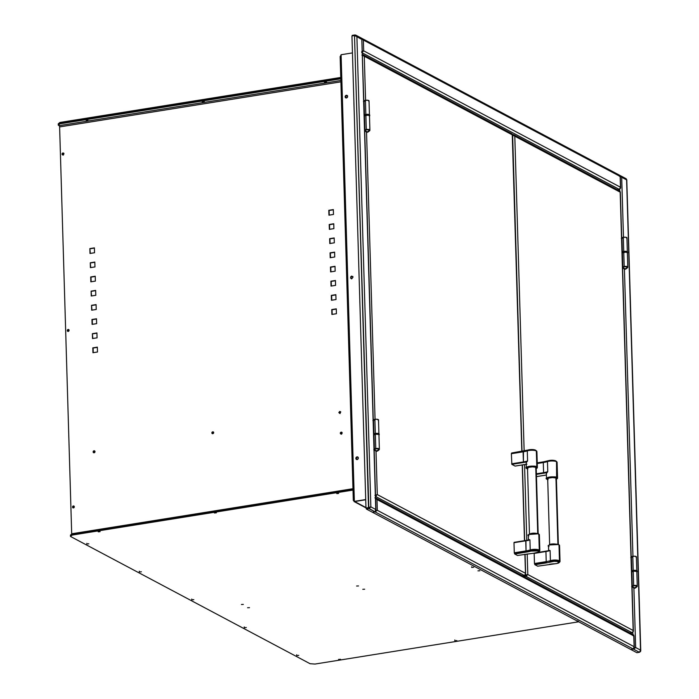 <?xml version="1.0" encoding="UTF-8"?>
<svg xmlns="http://www.w3.org/2000/svg" width="699" height="699" viewBox="0 0 699 699"><rect width="100%" height="100%" fill="white"/><g stroke="black" fill="none" stroke-linecap="round" stroke-linejoin="round"><path stroke-width="1.05" d="M94.706 450.977L95.003 451.633L94.103 452.777L93.142 451.93A1.031 0.9 118 0 1 95.003 451.633A1.031 0.9 118 0 1 93.142 451.93L94.042 450.785L94.706 450.977A1.031 0.9 -62 0 0 93.762 452.76M213.405 431.956L213.448 433.354L212.138 433.563L212.094 432.165L213.405 431.956A1.031 0.9 -62 0 0 212.155 433.074L211.841 432.908A1.031 0.9 118 0 1 213.693 432.611A1.031 0.9 118 0 1 211.841 432.908L212.155 433.074A1.031 0.9 -62 0 0 212.452 433.738M341.855 432.253L341.898 433.66L340.588 433.869L340.299 433.214A1.031 0.9 118 0 1 342.152 432.917A1.031 0.9 118 0 1 340.299 433.214L340.544 432.463L341.855 432.253A1.031 0.9 -62 0 0 340.911 434.044L340.605 433.38L341.505 432.235M63.583 153.142A1.031 0.9 -62 0 0 62.639 154.933L62.919 152.967L63.897 153.317M62.98 154.951A1.031 0.9 118 0 1 62.919 152.967A1.031 0.9 118 0 1 62.98 154.951L62.028 154.103L62.919 152.967L63.88 153.806L62.98 154.951M68.825 329.631L68.869 331.038L67.558 331.247L67.515 329.841L68.825 329.631A1.031 0.9 -62 0 0 68.467 329.613L68.161 329.447A1.031 0.9 118 0 1 68.222 331.431A1.031 0.9 118 0 1 68.161 329.447L68.467 329.613A1.031 0.9 -62 0 0 67.873 331.422M74.059 506.12L74.103 507.526L72.792 507.736L72.748 506.329L74.059 506.12A1.031 0.9 -62 0 0 73.71 506.093L73.395 505.936A1.031 0.9 118 0 1 73.456 507.92A1.031 0.9 118 0 1 73.395 505.936L73.71 506.093A1.031 0.9 -62 0 0 73.115 507.911M325.883 82.368L324.397 82.159L325.883 82.368L325.865 81.862L325.883 82.368L326.11 81.897L324.397 82.167L325.883 82.368M203.706 101.94L202.221 101.731L203.706 101.94L203.689 101.434L203.706 101.94L203.933 101.477L202.221 101.748L203.706 101.94M352.986 489.387L72.172 534.394L72.146 533.713L352.969 488.706L72.146 533.713L70.45 535.102L70.966 535.373L70.45 535.102L70.468 535.784L72.172 534.394L352.986 489.387L72.172 534.394L72.189 535.076L353.012 490.069L72.189 535.076L70.494 536.456L310.103 663.727L70.494 536.456L70.468 535.784L70.983 536.054M58.786 124.798L58.262 124.527L58.288 125.208L59.127 125.654L58.288 125.208L59.983 123.819L59.965 123.138L340.78 78.131M340.806 78.812L59.983 123.819L340.806 78.812M340.85 80.499L59.127 125.654L340.85 80.499M86.423 120.114L86.195 120.586L87.908 120.307L86.423 120.114M59.616 126.921L71.7 534.071L59.616 126.921L340.894 81.844L59.616 126.921A1.057 0.437 80.9 0 0 59.127 125.654M338.657 493.38L337.075 493.634M100.114 531.607L98.533 531.86M86.326 120.604L87.899 120.35M333.484 214.444L328.941 215.178L328.792 210.312L333.336 209.586L333.484 214.444L328.941 215.178M89.996 253.466L89.856 248.599L90.302 253.414L89.856 248.599L94.4 247.874L94.54 252.741L89.996 253.466L89.856 248.599L94.4 247.874M94.4 248.084L90.162 248.765L94.4 248.084M333.904 228.625L329.36 229.359L329.212 224.493L333.755 223.767L333.904 228.625L329.36 229.359M329.666 229.307L329.526 224.659L333.764 223.977L329.212 224.493L333.755 223.767M94.959 266.922L90.416 267.647L90.276 262.78L90.721 267.595L90.276 262.78L94.819 262.055L94.959 266.922L90.416 267.647L90.276 262.78L94.819 262.055M94.819 262.265L90.582 262.946L94.819 262.265M330.085 243.488L329.945 238.84L334.183 238.158L329.64 238.674L334.183 237.948L334.323 242.806L329.779 243.54L329.64 238.674L334.183 237.948M95.379 281.103L90.835 281.828L90.695 276.961L95.239 276.236L95.379 281.103L90.835 281.828L90.695 276.961L91.141 281.776L91.001 277.127L95.247 276.446M334.742 256.987L330.199 257.721L330.059 252.855L334.603 252.129L334.742 256.987L330.199 257.721M91.263 296.009L91.115 291.142L91.56 295.965L91.115 291.142L95.658 290.417L95.807 295.284L91.263 296.009L91.115 291.142L95.658 290.417M95.667 290.627L91.429 291.308L95.667 290.627M335.162 271.168L330.618 271.902L330.478 267.035L335.022 266.31L335.162 271.168L330.618 271.902M330.924 271.85L330.784 267.201L335.031 266.52L330.478 267.035L335.022 266.31M96.226 309.465L91.683 310.19L91.534 305.323L91.98 310.146L91.534 305.323L96.078 304.598L96.226 309.465L91.683 310.19L91.534 305.323L96.078 304.598M96.086 304.808L91.849 305.489L96.086 304.808M331.343 286.031L331.212 281.382L335.45 280.701L330.898 281.216L335.441 280.491L335.59 285.349L331.046 286.083L330.898 281.216L335.441 280.491M96.645 323.646L92.102 324.371L91.953 319.504L96.497 318.779L96.645 323.646L92.102 324.371L91.953 319.504L92.408 324.327L92.268 319.67L96.506 318.997M336.009 299.53L331.466 300.264L331.317 295.397L335.861 294.672L336.009 299.53L331.466 300.264M92.521 338.552L92.382 333.685L92.827 338.508L92.382 333.685L96.925 332.96L97.065 337.827L92.521 338.552L92.382 333.685L96.925 332.96M96.925 333.178L92.687 333.851L96.925 333.178M336.429 313.711L331.885 314.445L331.737 309.578L336.28 308.853L336.429 313.711L331.885 314.445M97.484 352.008L92.941 352.733L92.801 347.875L97.344 347.141L97.484 352.008L92.941 352.733L92.801 347.875L97.344 347.141M97.344 347.359L93.107 348.032L97.344 347.359M93.247 352.689L93.107 348.032L93.247 352.689M332.191 314.393L332.051 309.744L336.289 309.063M331.772 300.212L331.632 295.563L335.87 294.882M330.505 257.669L330.365 253.021L334.611 252.339M329.246 215.126L329.107 210.478L333.344 209.796M93.745 452.751L93.71 451.353M212.155 433.074L212.4 432.332M340.081 413.572L339.129 412.725L340.029 411.58L340.693 411.772M341.566 434.219L340.605 433.38M63.294 155.117L62.63 154.925M67.864 331.413L67.82 330.007L68.467 329.613M73.107 507.893L72.81 507.238L73.71 506.093M340.675 412.261L339.775 413.406L338.814 412.559L339.714 411.423L340.675 412.261M340.5 659.288L338.919 659.541M473.651 567.273L471.685 567.448L473.651 567.273M454.918 640.782L456.875 640.607L454.918 640.782M296.804 655.557L298.761 655.382L296.804 655.557M244.344 627.702L246.301 627.519L244.344 627.702M191.884 599.838L193.841 599.655L191.884 599.838M139.424 571.974L141.39 571.799L139.424 571.974M88.825 543.813L86.859 543.997L88.825 543.813M216.384 512.813L214.427 512.987L216.384 512.813M315.031 664.05L578.693 621.795L315.031 664.05L310.103 663.727M241.426 604.486L243.331 604.399L241.426 604.486M247.586 607.754L249.491 607.676L247.586 607.754M356.612 586.024L358.508 585.945L356.612 586.024M362.772 589.301L364.677 589.213L362.772 589.301M477.959 570.838L479.855 570.76L477.959 570.838M577.566 620.817L577.094 621.201L578.475 621.297M338.543 659.437L340.448 659.349L338.543 659.437M98.157 531.756L100.053 531.677L98.157 531.756M336.708 493.529L338.604 493.45L336.708 493.529M58.262 124.527L58.244 123.845L58.76 124.116L58.244 123.845L59.939 122.456L59.965 123.138L58.262 124.527M340.762 77.449L59.939 122.456L340.762 77.449M633.338 649.056L630.795 649.467L372.453 512.262L374.996 511.851L633.338 649.056L634.107 646.689L633.338 649.056L639.445 652.298L640.45 651.512L640.564 650.122L635.653 647.519L633.888 587.92L635.653 647.519L633.338 649.056L639.445 652.298L636.894 652.709L366.346 509.021L368.897 508.61L368.88 507.928L366.328 508.339L366.346 509.021L368.897 508.61L370.854 506.871L356.901 36.628L355.94 35.798L354.507 35.544L368.522 507.64L365.97 508.051L368.827 507.806L370.217 506.976L368.88 507.928L368.897 508.61L374.996 511.851L377.311 510.305L374.996 511.851L633.338 649.056L630.795 649.467L636.894 652.709L639.445 652.298L640.564 650.122L640.328 651.512M376.682 510.41L375.284 511.196M374.935 497.854L376.997 499.532L633.783 635.915L634.107 646.689L377.311 510.305L376.997 499.532L633.783 635.915L632.569 634.692M353.877 500.554L354.332 500.799L353.877 500.554M354.332 500.598L341.121 55.509L354.332 500.598L353.493 500.536L354.332 500.598L354.349 501.375L365.717 499.558L354.349 501.375L365.726 499.768L354.664 501.541L365.953 507.544L354.026 501.533M365.726 499.768L354.664 501.541L353.668 500.44M633.582 634.945L633.783 635.915L632.944 635.662M376.193 498.238L376.997 499.532L375.608 498.544L376.997 499.532L377.311 510.305L634.107 646.689L634.194 647.51M375.8 510.681L377.311 510.305M633.827 635.627L634.107 646.689M626.671 179.591L625.387 178.647L626.61 179.87L640.564 651.302M621.341 176.498L620.196 175.895L621.341 176.498M620.039 175.528L621.699 177.266L626.61 179.87L640.564 650.122L635.653 647.519L634.142 647.894M633.32 648.384L635.024 647.615L635.496 647.868L633.626 648.401M619.698 189.289L619.751 191.028L619.698 189.289M632.84 632.237L632.91 634.543L632.84 632.237M640.756 650.725L626.776 179.678L621.699 177.266L623.482 237.258L621.699 177.266L620.328 176.48M632.944 556.273L624.417 268.905L632.944 556.273M640.747 650.655L640.668 651.136M633.818 648.646L634.281 648.89L633.818 648.646M362.065 51.42L363.681 50.835L363.358 40.053L361.977 39.275M361.698 38.314L363.358 40.053L620.153 176.445L619.288 175.405L620.153 176.445L620.467 187.218L363.681 50.835L362.065 52.477M361.829 39.144L364.231 115.012M363.358 40.053L620.153 176.445L620.467 187.218L619.349 189.403L362.388 52.923L619.349 189.403L620.529 187.917L620.467 187.218L363.681 50.835L363.358 40.053L360.946 38.2L361.811 39.231L375.765 509.484L370.854 506.871L368.522 507.64L369.937 507.282M340.596 55.806L341.103 55.072M619.349 189.403L617.304 189.726M619.681 188.809L620.467 187.218L620.266 188.564M620.467 187.218L620.598 188.18M619.305 176.227L620.153 176.445M362.842 51.228L362.126 51.752M361.654 51.761L363.043 50.931L361.698 51.883M361.715 52.565L363.681 50.835L362.344 51.359M362.082 51.612L362.746 51.245M357.897 457.067A1.381 1.197 -62 0 0 356.175 458.553L355.861 458.387A1.381 1.197 118 0 1 358.342 457.994L357.617 459.348L355.974 458.885L356.595 457.041L357.538 456.884L358.342 457.994A1.381 1.197 118 0 1 355.861 458.387L356.175 458.553A1.381 1.197 -62 0 0 356.621 459.479M347.167 95.501A1.381 1.197 -62 0 0 345.437 96.995L345.131 96.829A1.381 1.197 118 0 1 347.613 96.427A1.381 1.197 118 0 1 345.131 96.829L345.437 96.995A1.381 1.197 -62 0 0 345.883 97.921M351.955 35.955L365.97 508.051L351.955 35.955L354.507 35.544L356.901 36.628L354.839 34.959L354.856 35.632L354.839 34.959L352.287 35.361L352.305 35.902L352.287 35.361L355.546 35.029L356.901 36.628L361.811 39.231L375.852 510.296M354.507 35.544L368.827 507.806M369.255 508.523L374.996 511.851L375.765 509.484L370.854 506.871L369.255 508.523M374.996 511.851L372.453 512.262L366.346 509.021L366.328 508.339L369.098 507.885L370.217 506.976M341.095 54.732L352.462 52.906L341.095 54.732L340.326 56.907M352.978 277.215L351.78 278.744L350.601 278.106L350.828 276.612L351.702 276.079L352.978 277.215M347.613 96.427L346.887 97.781L345.236 97.318L345.856 95.475L347.22 95.545L347.613 96.427M353.895 102.543L354.349 116.724M363.821 435.739L363.401 421.558M351.606 278.884L350.802 277.774L351.143 276.778L352.899 276.498M356.971 459.662L356.254 458.028L357.372 457.024M345.83 97.877L345.778 95.99L347.534 95.711M360.964 39.022L356.901 36.628L370.854 506.871M355.546 35.029L356.167 35.396M636.806 570.987L636.387 556.806A2.508 0.682 178.3 0 0 632.787 556.299L633.207 570.401L632.787 556.299A2.508 0.682 178.3 0 0 631.398 556.867L631.817 570.812M631.188 557.461A2.945 0.804 178.3 0 0 631.415 557.409L631.896 557.252M636.046 557.164L636.134 556.526L634.22 556.194L631.057 557.112M630.795 557.54L631.398 557.409M627.344 251.972L626.924 237.791A2.508 0.682 178.3 0 0 623.316 237.284L623.735 251.387L623.316 237.284A2.508 0.682 178.3 0 0 621.935 237.843L622.346 251.789M626.584 238.149L626.671 237.503L624.757 237.179L621.586 238.088M621.324 238.516L622.425 238.237M378.919 434.018L378.5 419.837A2.508 0.682 178.3 0 0 374.9 419.33L375.311 433.432L374.9 419.33A2.508 0.682 178.3 0 0 373.511 419.898L373.921 433.834M378.159 420.195L378.246 419.549L376.333 419.225L373.161 420.143M372.899 420.562L374 420.282M369.456 115.003L369.028 100.822A2.508 0.682 178.3 0 0 365.428 100.306L365.848 114.409L365.428 100.306A2.508 0.682 178.3 0 0 364.039 100.874L364.459 114.819M368.688 101.18L368.775 100.534L366.861 100.21L363.698 101.119M363.436 101.547L364.537 101.259M512.149 134.627L512.603 134.758L521.83 451.353L512.236 133.963M522.24 464.949L524.486 540.685L522.24 464.949M522.284 575.793L524.329 575.46L375.546 496.439L524.329 575.46L525.508 574.036L524.888 554.281L525.639 573.809L525.211 574.665M525.639 573.809L525.552 574.298M374.952 495.355L377.294 494.586L525.456 573.285L377.294 494.586L375.337 496.325M362.222 54.574L363.489 54.959L364.284 56.252L365.586 100.289L364.284 56.252L361.89 55.169M377.294 494.586L376.001 450.951L377.294 494.586M375.057 419.304L366.529 131.928L375.057 419.304M363.961 55.501L362.44 54.697L363.961 55.501M364.284 56.252L512.446 134.942L364.284 56.252M362.868 54.627L363.489 54.959M356.455 459.322L356.403 457.705M351.09 278.543L351.038 276.918M345.725 97.764L345.673 96.139M373.956 434.9L374.376 449.081A2.508 0.682 -1.7 0 1 375.765 448.513L375.346 434.332A2.508 0.682 178.3 0 0 373.956 434.9M379.365 449.02L378.945 434.839A2.508 0.682 178.3 0 0 375.346 434.332L375.765 448.513A2.508 0.682 -1.7 0 1 379.365 449.02A2.508 0.682 -1.7 0 1 379.339 449.134M374.402 449.606A2.473 0.673 -1.7 0 1 376.272 448.872A2.473 0.673 -1.7 0 1 379.094 449.151L378.849 448.784A2.211 0.603 178.3 0 0 376.245 448.54A2.211 0.603 178.3 0 0 374.664 449.221M376.918 450.977L374.647 449.868A2.77 2.403 -62 0 0 379.094 449.151L376.918 450.977M379.321 449.536L379.094 449.151A2.473 0.673 178.3 0 0 376.141 448.889A2.473 0.673 178.3 0 0 374.428 449.675L375.538 450.759C376.237 451.755 377.495 451.344 379.321 449.536L379.094 449.151A2.473 0.673 -1.7 0 1 379.251 449.632M379.225 449.256L378.858 448.627L376.709 448.417L374.035 449.326M373.764 449.754L374.411 449.614M374.655 449.195L375.896 448.583L378.849 448.784M369.893 130.005L369.474 115.824A2.508 0.682 178.3 0 0 365.874 115.309A2.508 0.682 178.3 0 0 364.485 115.877L364.904 130.058A2.508 0.682 -1.7 0 1 366.293 129.49L365.874 115.309L366.293 129.49A2.508 0.682 -1.7 0 1 369.893 130.005A2.508 0.682 -1.7 0 1 369.771 130.224M367.447 131.954L365.184 130.844A2.77 2.403 -62 0 0 369.631 130.128L367.447 131.954M369.858 130.512L369.631 130.128A2.473 0.673 178.3 0 0 366.669 129.865A2.473 0.673 178.3 0 0 364.957 130.661L366.066 131.735C366.765 132.731 368.032 132.321 369.858 130.512M369.692 115.09A2.761 0.751 178.3 0 0 369.71 114.994A2.761 0.751 178.3 0 0 367.106 114.321A2.761 0.751 178.3 0 0 364.205 115.055L368.312 114.383L369.614 114.802L369.71 115.711M369.369 116.2L369.64 115.623L367.84 115.16L364.231 115.877A2.761 0.751 -1.7 0 1 367.132 115.143A2.761 0.751 -1.7 0 1 369.736 115.816A2.761 0.751 -1.7 0 1 369.71 115.912A2.761 0.751 -1.7 0 1 369.483 116.139M373.694 434.9A2.761 0.751 -1.7 0 1 376.604 434.158A2.761 0.751 -1.7 0 1 379.199 434.839A2.761 0.751 -1.7 0 1 379.181 434.935L379.155 434.114A2.761 0.751 178.3 0 0 379.181 434.009A2.761 0.751 178.3 0 0 376.578 433.336A2.761 0.751 178.3 0 0 373.677 434.079L376.761 433.336L379.155 434.114M374.603 434.717L373.948 434.498M377.346 434.394L377.932 434.105M376.254 495.949L375.52 495.556M537.732 533.512L535.766 467.378L537.732 533.512M526.321 467.78A5.531 1.503 -1.7 0 1 530.585 466.189A5.531 1.503 -1.7 0 1 536.815 466.818L536.343 450.96A5.531 1.503 178.3 0 0 527.282 450.855L527.579 460.956L526.364 462.493A5.531 1.503 178.3 0 0 526.172 462.904L526.321 467.78L527.308 468.793C523.053 467.648 535.399 465.674 536.413 467.334L536.815 466.818C535.705 465.01 522.232 467.168 526.88 468.417M526.88 468.452L527.527 468.95M536.229 468.697L537.216 467.981L536.815 466.818A5.531 1.503 -1.7 0 1 537.374 467.456L536.902 451.589L535.818 450.348A4.675 1.276 178.3 0 0 535.548 450.173L536.273 450.811A5.461 1.485 -1.7 0 1 536.596 451.021A5.461 1.485 -1.7 0 1 536.815 451.344M511.782 452.978L527.937 450.042L527.326 450.715A13.893 3.783 -1.7 0 1 523.132 451.685L511.371 453.572L511.86 464.363L523.621 462.476L523.402 461.925L511.642 463.813L523.402 461.925L523.455 451.108A14.679 3.993 178.3 0 0 527.885 450.086A4.675 1.276 -1.7 0 1 535.548 450.173A4.675 1.276 -1.7 0 1 535.845 450.374M534.674 449.859A4.509 1.232 178.3 0 0 528.007 450.042M535.548 450.173A4.675 1.276 178.3 0 0 527.885 450.086L527.326 450.715A5.461 1.485 -1.7 0 1 536.273 450.811L535.548 450.173M511.371 453.572L511.685 452.996L523.455 451.108L523.132 451.685L511.371 453.572M511.345 453.712L523.105 451.825L511.345 453.712M527.579 460.956A13.823 3.757 -1.7 0 1 523.402 461.925L523.105 451.825A13.823 3.757 178.3 0 0 527.282 450.855L527.579 460.956A13.823 3.757 -1.7 0 1 523.402 461.925L523.621 462.476A14.286 3.888 178.3 0 0 525.91 462.03L527.579 460.956M526.303 463.166L525.91 462.03A14.286 3.888 -1.7 0 1 523.621 462.476L511.86 464.363L515.084 466.076L526.216 464.293L515.198 466.058M527.824 469.003L526.801 468.286L527.483 467.482L532.542 466.679L536.413 467.334L536.876 468.112L535.652 468.872M536.054 468.339L536.15 467.631L535.39 467.229L532.455 466.845L528.531 467.351L527.562 468.487M536.902 451.589A5.531 1.503 178.3 0 0 536.343 450.96L536.815 466.818L536.229 468.636M527.527 468.898L527.072 468.749M536.622 451.056A5.461 1.485 178.3 0 0 536.273 450.811A5.461 1.485 178.3 0 0 527.326 450.715L527.282 450.855A5.531 1.503 -1.7 0 1 536.343 450.96A5.531 1.503 -1.7 0 1 536.902 451.641M530.279 550.113L530.882 550.995A4.675 1.276 -1.7 0 1 538.545 551.083L539.226 550.209A5.461 1.485 178.3 0 0 530.279 550.113L531.004 551.083L528.925 551.66L514.761 554.01L517.496 555.469L536.745 552.795L538.684 552.035L537.802 550.934L531.004 551.083A4.509 1.232 -1.7 0 1 538.396 551.17A4.509 1.232 -1.7 0 1 534.674 553.031L538.833 551.983A4.675 1.276 -1.7 0 0 538.545 551.083A4.675 1.276 178.3 0 0 530.882 550.995A14.679 3.993 -1.7 0 1 526.443 552.018L526.076 551.083A13.893 3.783 178.3 0 0 530.279 550.113M525.823 540.493L513.983 542.695L525.744 540.808A13.823 3.757 178.3 0 0 529.921 539.838L530.226 549.938A5.531 1.503 -1.7 0 1 539.287 550.043L538.815 534.185A5.531 1.503 178.3 0 0 532.577 533.547A5.531 1.503 178.3 0 0 528.322 535.146L528.881 535.775C524.233 534.534 537.706 532.376 538.815 534.185L539.375 534.814A5.531 1.503 178.3 0 0 538.815 534.185L539.287 550.043A5.531 1.503 -1.7 0 1 539.838 550.681A5.531 1.503 -1.7 0 1 539.768 550.934M529.003 540.117L528.986 539.523L529.003 540.117M528.531 540.24A5.531 1.503 -1.7 0 1 528.461 540.021A5.531 1.503 -1.7 0 1 528.654 539.611L529.921 539.838L530.226 549.938A13.823 3.757 -1.7 0 1 526.041 550.908L525.744 540.808L513.983 542.695L514.281 552.795L526.041 550.908L525.936 540.476A14.286 3.888 178.3 0 0 528.226 540.03L528.042 540.615M537.863 533.59L533.52 533.171L529.458 533.957M539.838 550.681L539.375 534.814L538.387 533.809L528.802 534.499M537.723 552.542A4.675 1.276 178.3 0 0 538.807 552A4.675 1.276 178.3 0 0 538.545 551.083L539.226 550.209A5.461 1.485 178.3 0 1 539.567 551.266L538.833 551.983M514.315 552.97L526.076 551.083L526.443 552.018L514.682 553.905L514.315 552.97L526.041 550.908L514.315 552.97M619.882 191.841L620.336 191.98L633.364 631.031L632.944 631.887M620.231 191.867L622.119 251.981M633.364 631.031L633.285 631.512M523.804 576.596L525.849 576.264L632.062 632.674L630.009 633.006M633.242 631.249L633.18 630.498L527.806 574.534L525.849 576.264L632.062 632.674L633.242 631.249M513.381 134.566L514.481 135.449L512.481 134.558M514.001 134.907L514.796 136.191L620.17 192.155L619.969 191.185M512.411 135.117L514.796 136.191L524.145 450.977L514.796 136.191L620.17 192.155L633.18 630.498L527.806 574.534L527.195 553.914L527.806 574.534L522.31 575.801L525.473 575.294L525.447 574.464L525.779 575.46L522.616 575.967M526.793 540.327L524.547 464.582L526.793 540.327M631.844 571.869L632.263 586.05A2.508 0.682 -1.7 0 1 633.652 585.482L633.233 571.301A2.508 0.682 178.3 0 0 631.844 571.869M637.252 585.998L636.833 571.817A2.508 0.682 178.3 0 0 633.233 571.301L633.652 585.482A2.508 0.682 -1.7 0 1 637.252 585.998A2.508 0.682 -1.7 0 1 637.226 586.103L634.596 585.395L631.922 586.295M631.66 586.723L632.307 586.583A2.473 0.673 -1.7 0 1 634.159 585.841A2.473 0.673 -1.7 0 1 636.99 586.12L636.737 585.753A2.211 0.603 178.3 0 0 634.133 585.509A2.211 0.603 178.3 0 0 632.551 586.199M634.806 587.946L632.543 586.837A2.77 2.403 -62 0 0 636.99 586.12L634.806 587.946M637.217 586.505L636.99 586.12A2.473 0.673 178.3 0 0 634.028 585.858A2.473 0.673 178.3 0 0 632.315 586.644L633.425 587.728C634.124 588.724 635.391 588.313 637.217 586.505L636.99 586.12A2.473 0.673 -1.7 0 1 637.139 586.601M632.543 586.164L633.783 585.552L636.737 585.753M627.789 266.974L627.37 252.793A2.508 0.682 178.3 0 0 623.761 252.287A2.508 0.682 178.3 0 0 622.381 252.846L622.8 267.027A2.508 0.682 -1.7 0 1 624.181 266.468L623.761 252.287L624.181 266.468A2.508 0.682 -1.7 0 1 627.789 266.974A2.508 0.682 -1.7 0 1 627.658 267.193M625.334 268.923L623.071 267.813A2.77 2.403 -62 0 0 627.519 267.105L625.334 268.923M627.746 267.481L627.519 267.105A2.473 0.673 178.3 0 0 624.557 266.835A2.473 0.673 178.3 0 0 622.853 267.63L623.962 268.704C624.661 269.7 625.92 269.298 627.746 267.481M631.59 571.869A2.761 0.751 -1.7 0 1 634.491 571.135A2.761 0.751 -1.7 0 1 637.095 571.808A2.761 0.751 -1.7 0 1 637.069 571.904L637.051 571.083A2.761 0.751 178.3 0 0 637.069 570.987A2.761 0.751 178.3 0 0 634.465 570.305A2.761 0.751 178.3 0 0 631.564 571.048L634.648 570.305L637.051 571.083M632.499 571.686L631.835 571.467M635.242 571.371L635.819 571.074M627.265 253.169L627.335 252.461L625.736 252.129L622.119 252.846A2.761 0.751 -1.7 0 1 625.02 252.112A2.761 0.751 -1.7 0 1 627.623 252.785A2.761 0.751 -1.7 0 1 627.606 252.881A2.761 0.751 -1.7 0 1 627.379 253.108M627.58 252.059A2.761 0.751 178.3 0 0 627.597 251.963A2.761 0.751 178.3 0 0 625.002 251.291A2.761 0.751 178.3 0 0 622.093 252.024L626.208 251.352L627.501 251.771L627.597 252.689M526.775 575.889L525.613 575.277M551.301 561.769A4.351 1.188 -1.7 0 1 551.083 561.708A4.351 1.188 -1.7 0 1 550.567 561.498L550.55 560.965L550.567 561.498A4.351 1.188 -1.7 0 1 550.122 561A4.351 1.188 -1.7 0 1 550.244 560.712M557.916 544.224L555.95 478.099L557.916 544.224M536.386 473.8L543.586 472.646L543.289 462.546A13.823 3.757 178.3 0 0 547.466 461.576L547.763 471.676L546.548 473.214A5.531 1.503 178.3 0 0 546.356 473.625L546.504 478.5A5.531 1.503 -1.7 0 1 550.76 476.91A5.531 1.503 -1.7 0 1 556.998 477.539L556.526 461.681A5.531 1.503 178.3 0 0 547.466 461.576L547.763 471.676A13.823 3.757 -1.7 0 1 543.586 472.646L543.289 462.546L537.251 463.516M547.064 479.173L547.492 479.514C543.237 478.369 555.574 476.395 556.596 478.055L556.998 477.539C555.888 475.731 542.415 477.889 547.064 479.13M554.857 460.58A4.509 1.232 178.3 0 0 548.191 460.763L548.068 460.798A4.675 1.276 -1.7 0 1 555.731 460.886A4.675 1.276 -1.7 0 1 556.028 461.095A4.675 1.276 178.3 0 0 555.731 460.886L556.456 461.532A5.461 1.485 -1.7 0 1 556.78 461.742L557.086 462.31A5.531 1.503 178.3 0 0 556.526 461.681L556.596 478.055L557.094 478.562L555.836 479.593M548.068 460.798L547.509 461.427A5.461 1.485 -1.7 0 1 556.456 461.532L555.731 460.886A4.675 1.276 178.3 0 0 548.068 460.798L548.068 460.798A14.836 4.037 -1.7 0 1 543.7 461.803L543.639 461.829A14.679 3.993 178.3 0 0 548.068 460.798L556.002 461.069L556.78 461.742M537.234 462.843L543.647 461.812L543.315 462.406L537.251 463.376M546.487 473.878L546.094 472.751A14.286 3.888 -1.7 0 1 543.805 473.197A14.286 3.888 178.3 0 0 546.094 472.751L547.763 471.676A13.823 3.757 -1.7 0 1 543.586 472.646L543.805 473.197L536.404 474.385M536.465 476.604L546.4 475.014L536.465 476.604M548.007 479.724L546.985 479.007L547.666 478.203L551.729 477.408L556.072 477.836L556.596 478.055L556.413 479.357M556.238 479.06L556.334 478.352L555.574 477.95L552.638 477.566L548.715 478.072L547.745 479.208M557.068 478.815L557.557 478.177L556.998 477.539A5.531 1.503 -1.7 0 1 557.557 478.177L556.413 479.418M547.71 479.619L546.504 478.5M556.806 461.768A5.461 1.485 178.3 0 0 556.456 461.532A5.461 1.485 178.3 0 0 547.509 461.427L547.466 461.576A5.531 1.503 -1.7 0 1 556.526 461.681A5.531 1.503 -1.7 0 1 557.086 462.354M537.234 462.852L543.639 461.829M534.604 553.04L546.12 551.196A14.286 3.888 178.3 0 0 548.409 550.751A14.286 3.888 -1.7 0 1 546.12 551.196L545.928 551.528A13.823 3.757 178.3 0 0 550.104 550.559L550.401 560.659A5.531 1.503 -1.7 0 1 559.462 560.764A5.531 1.503 -1.7 0 1 560.021 561.393L559.558 545.535A5.531 1.503 178.3 0 0 558.999 544.905L559.462 560.764L558.999 544.905L559.558 545.535L558.571 544.521L549.222 544.94M537.95 552.481L548.671 550.663A5.531 1.503 -1.7 0 1 548.837 550.331L550.104 550.559L550.401 560.659A13.823 3.757 -1.7 0 1 546.225 561.629L545.928 551.528L534.167 553.416L534.464 563.516L546.225 561.629L545.928 551.528A13.823 3.757 178.3 0 0 550.104 550.559L548.794 550.637M560.021 561.446A5.531 1.503 178.3 0 0 559.462 560.764A5.531 1.503 178.3 0 0 550.401 560.659L551.065 561.716A4.675 1.276 -1.7 0 1 558.728 561.804L559.41 560.93A5.461 1.485 178.3 0 0 550.462 560.825A5.461 1.485 -1.7 0 1 559.41 560.93L558.728 561.804A4.675 1.276 -1.7 0 1 559.017 562.704A4.675 1.276 -1.7 0 1 557.907 563.263M534.499 563.691L546.26 561.804L546.627 562.739L534.866 564.626L534.499 563.691M546.705 562.844L534.866 564.626L546.705 562.844L534.945 564.731L537.68 566.19L556.928 563.516L559.034 562.459L557.182 561.472L554.071 561.332L546.705 562.844M549.475 564.303L554.857 563.752A14.836 4.037 178.3 0 0 549.449 564.303L549.51 564.276M559.017 562.704L559.75 561.979A5.461 1.485 178.3 0 0 559.41 560.93A5.461 1.485 -1.7 0 1 559.908 561.778M549.781 560.851L549.825 562.206L549.781 560.851M546.006 551.214L537.837 552.516M558.047 544.311L553.704 543.883L549.641 544.678M548.645 550.733L548.497 545.867A5.531 1.503 178.3 0 1 552.76 544.268A5.531 1.503 178.3 0 1 558.999 544.905C557.889 543.088 544.416 545.246 549.056 546.496L548.497 545.867C549.169 543.848 552.603 543.42 558.798 544.565M204.283 101.67L204.265 100.997M326.459 82.098L326.442 81.416M214.41 512.315L214.427 512.987M86.842 543.315L86.859 543.997M139.302 571.179L139.319 571.861M191.762 599.034L191.779 599.716M244.222 626.898L244.239 627.58M296.699 655.444L296.682 654.762M454.813 640.668L454.796 639.987M471.668 566.767L471.685 567.448M365.961 507.876L354.017 501.533M633.381 634.797L375.887 498.038M633.949 635.723L634.29 647.143M626.19 178.752L620.45 175.702M619.882 175.397L362.108 38.489M620.66 187.813L620.319 176.393M362.528 51.411L363.122 51.106M353.318 500.536L340.142 56.497M364.258 115.833L373.694 434.035M373.72 434.857L375.948 509.938M361.532 38.183L355.791 35.133M512.612 134.741L522.004 451.327M522.406 464.922L524.661 540.659M525.063 554.255L525.639 573.879M512.035 133.815L363.174 54.758M378.998 448.802C376.28 448.242 374.76 448.54 374.428 449.675M369.71 114.994L369.736 115.816M379.199 434.839L379.181 434.009M527.5 467.954L529.458 533.905M538.16 533.643L536.203 467.692M535.818 450.348L527.937 450.042M526.906 464.206L515.146 466.084M514.115 542.345L525.875 540.458M538.614 533.844C533.704 532.621 530.27 533.057 528.322 535.146L528.461 540.021M622.145 252.802L631.59 571.004M631.608 571.826L633.373 631.092M513.686 134.697L619.76 191.037M636.885 585.771C634.176 585.212 632.647 585.509 632.315 586.644M637.095 571.808L637.069 570.987M627.623 252.785L627.597 251.963M547.684 478.675L549.641 544.617M558.344 544.364L556.387 478.413M548.121 460.763L543.673 461.794M536.465 476.622L546.4 475.032M547.71 479.671L547.256 479.47M557.557 478.177L557.086 462.31M560.021 561.393L559.75 561.979"/></g></svg>
